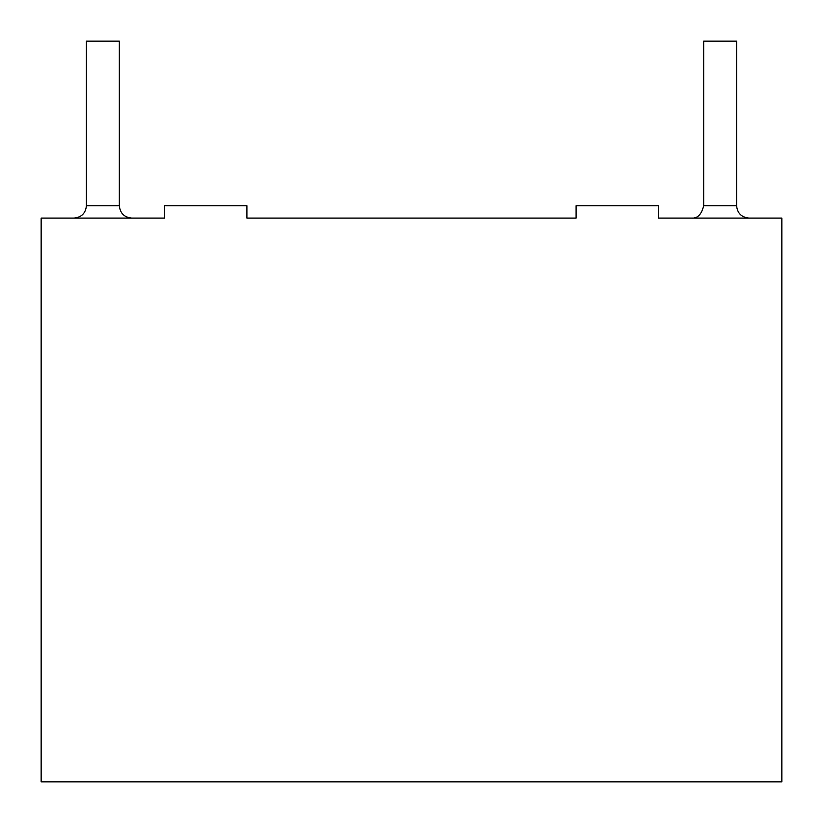 <?xml version="1.0" encoding="UTF-8"?>
<svg xmlns="http://www.w3.org/2000/svg" width="823" height="823" viewBox="0 0 823 823"><rect width="100%" height="100%" fill="white"/><g stroke="black" fill="none" stroke-linecap="round" stroke-linejoin="round"><path stroke-width="1.23" d="M69.955 218.095L164.6 218.095L69.955 218.095M246.9 218.095L576.1 218.095L246.9 218.095L246.9 205.75L164.6 205.75L164.6 218.095L41.15 218.095L41.15 781.85L781.85 781.85L781.85 218.095L781.85 781.85L41.15 781.85L41.15 218.095L164.6 218.095L164.6 205.75L246.9 205.75L246.9 218.095L576.1 218.095L246.9 218.095M658.4 218.095L753.045 218.095L658.4 218.095L658.4 205.75L576.1 205.75L658.4 205.75L658.4 218.095L781.85 218.095L658.4 218.095M119.335 41.15L86.415 41.15L119.335 41.15L119.335 205.75L119.335 41.15M86.415 41.15L86.415 205.75L119.335 205.75L86.415 205.75C85.643 213.208 81.528 217.323 74.07 218.095M736.585 41.15L703.665 41.15L736.585 41.15L736.585 205.75L736.585 41.15M703.665 41.15L703.665 205.75L736.585 205.75L703.665 205.75C701.515 214.546 697.4 218.661 691.32 218.095M131.68 218.095C124.232 217.313 120.117 213.198 119.335 205.75C120.117 213.198 124.232 217.313 131.68 218.095M748.93 218.095C741.482 217.313 737.367 213.198 736.585 205.75C737.367 213.198 741.482 217.313 748.93 218.095M576.1 205.75L576.1 218.095L576.1 205.75"/></g></svg>
